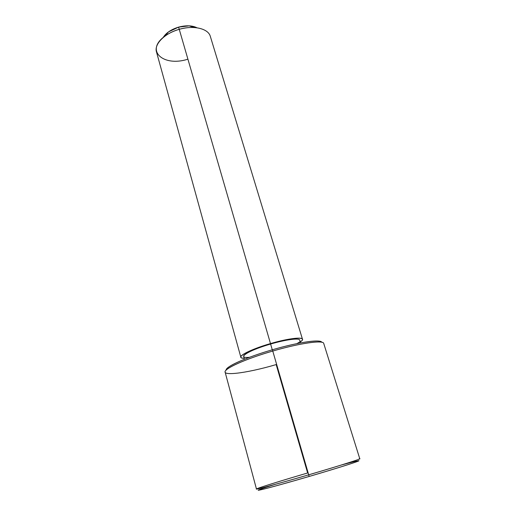 <?xml version="1.0" encoding="UTF-8"?>
<svg xmlns="http://www.w3.org/2000/svg" width="516" height="516" viewBox="0 0 516 516"><rect width="100%" height="100%" fill="white"/><g stroke="black" fill="none" stroke-linecap="round" stroke-linejoin="round"><path stroke-width="0.77" d="M244.449 359.265L243.662 356.433C242.552 354.389 255.226 348.461 270.603 344.043L272.28 349.803L270.603 344.043C285.716 339.605 299.312 337.825 299.673 340.05L300.544 342.921M240.83 357.156L156.516 52.039C153.878 44.344 164.488 33.347 179.245 29.322L270.487 343.585L179.245 29.322C193.681 25.032 208.245 28.58 210.302 36.307L302.466 339.199C302.073 336.755 287.141 338.696 270.487 343.585C253.537 348.455 239.618 354.976 240.843 357.22C241.082 357.865 242.191 358.227 244.178 358.291C233.812 358.336 248.093 349.983 270.487 343.585C292.707 337.025 308.955 336.458 300.248 341.953C301.944 340.799 302.679 339.876 302.466 339.199M189.198 25.839L194.022 27.509C189.275 27.284 184.354 27.883 179.245 29.322L178.575 27.129L189.198 25.839L197.009 27.793C192.152 25.4 186.012 25.181 178.575 27.129L179.245 29.322C173.924 30.863 169.261 33.063 165.243 35.927C144.435 50.336 163.243 67.19 187.656 59.237M163.146 37.558L168.506 31.889L178.575 27.129C171.151 29.425 166.004 32.901 163.146 37.558M270.603 344.043C247.932 350.512 235.689 358.685 249.46 357.324M321.791 342.263C320.707 339.025 298.022 342.25 272.384 349.771C246.525 357.214 225.299 366.799 226.137 370.14L228.046 367.566C233.226 363.27 251.814 355.711 272.384 349.771C292.52 343.888 311.774 340.354 318.572 341.095L321.791 342.263M318.572 341.095L320.359 342.056C313.399 341.321 293.552 344.978 272.764 351.054L272.384 349.771L272.764 351.054C251.531 357.188 232.355 364.96 227.046 369.34C217.055 377.035 245.552 373.655 276.183 364.573L307.639 472.985C283.877 479.932 260.993 487.001 257.116 488.658C251.253 490.968 276.486 484.26 308.697 474.817L272.764 351.054C299.693 343.153 323.261 339.857 323.713 343.392L359.794 458.801C360.594 459.111 337.051 466.529 308.697 474.817C279.885 483.26 255.549 489.839 256.458 489.02L225.144 372.217C223.235 369.05 245.345 358.942 272.764 351.054L308.697 474.817C340.425 465.548 364.825 457.75 359.162 458.821M275.196 484.369C260.07 489.123 255.356 490.916 261.057 489.742C267.585 488.278 287.56 482.776 309.168 476.455C330.685 470.153 350.222 464.097 356.375 461.846C361.69 459.801 356.743 460.84 341.528 464.961M358.188 460.782C363.645 459.82 339.928 467.464 309.168 476.455L308.697 474.817L309.168 476.455C277.937 485.614 253.369 492.077 258.98 489.794M296.868 343.643L301.15 341.147M168.506 31.889L165.243 35.927M227.046 369.34L228.046 367.566"/></g></svg>
